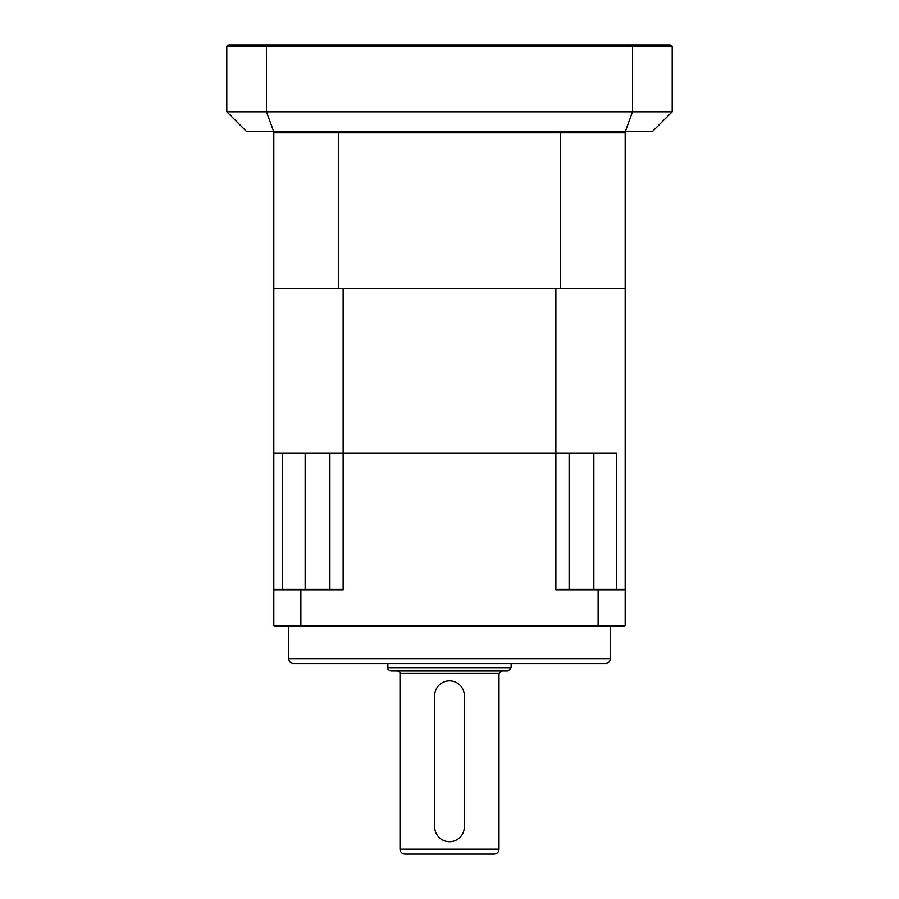 <?xml version="1.0" encoding="UTF-8"?>
<svg xmlns="http://www.w3.org/2000/svg" width="899" height="899" viewBox="0 0 899 899"><rect width="100%" height="100%" fill="white"/><g stroke="black" fill="none" stroke-linecap="round" stroke-linejoin="round"><path stroke-width="1.35" d="M329.899 589.294L329.899 453.208L343.137 453.208L273.824 453.208L273.824 132.794L338.429 132.794L338.429 288.669L560.571 288.669L560.571 132.794L625.176 132.794L625.176 625.67L624.434 626.412L274.566 626.412L273.824 625.67L273.824 453.208L282.556 453.208L282.556 589.294M338.429 132.794L560.571 132.794M273.824 288.669L338.429 288.669M560.571 288.669L625.176 288.669M288.669 658.585L610.331 658.585C610.039 661.585 608.387 663.237 605.387 663.529L293.613 663.529C290.613 663.237 288.961 661.585 288.669 658.585L288.669 626.412M616.444 589.294L616.444 453.208L343.137 453.208L343.137 590.036L300.873 590.036L300.873 625.67L598.127 625.67L598.127 590.036L555.863 590.036L555.863 453.208L569.101 453.208L569.101 589.294M273.824 625.67L300.873 625.67L301.154 626.412M301.154 589.294L300.873 590.036L273.824 590.036L274.566 589.294L341.912 589.294A208.163 147.2 -0 0 0 343.137 590.036M597.846 626.412L598.127 625.67L625.176 625.67M625.176 590.036L598.127 590.036L597.846 589.294L624.434 589.294L625.176 590.036L624.434 589.294M555.863 590.036A208.163 147.2 -0 0 0 557.088 589.294L597.846 589.294M273.824 590.036L274.566 589.294M387.885 667.979L511.115 667.979L508.137 670.946L390.863 670.946C388.132 669.721 387.143 668.732 387.885 667.979L387.885 663.529M498.99 849.106C498.698 852.106 497.046 853.758 494.034 854.05L404.966 854.05C401.954 853.758 400.302 852.106 400.01 849.106L498.99 849.106L498.99 673.43L501.462 670.946M434.655 695.691L434.655 826.833A14.845 14.845 0 0 0 449.5 841.678A14.845 14.845 0 0 0 464.345 826.833L464.345 695.691A14.845 14.845 0 0 0 449.5 680.846A14.845 14.845 0 0 0 434.655 695.691L434.655 826.833M464.345 826.833L464.345 695.691M246.607 131.546L226.806 111.757L226.806 46.186L266.464 46.186L266.464 111.757L632.536 111.757L632.536 46.186L266.464 46.186A2170.265 1085.127 180 0 1 267.228 44.95L670.047 44.95L672.194 46.186L672.194 111.757L652.393 131.546L246.607 131.546M261.924 44.95L287.163 44.95M611.837 44.95L637.076 44.95M625.299 131.546L632.536 111.757L672.194 111.757M672.194 46.186L632.536 46.186A2170.265 1085.127 0 0 0 631.772 44.95M226.806 111.757L266.464 111.757L273.701 131.546M555.863 131.546L555.863 132.794L343.137 132.794L343.137 131.546M273.824 131.546L273.824 132.794M625.176 131.546L625.176 132.794M226.806 46.186L228.953 44.95L267.228 44.95M555.863 288.669L343.137 288.669L343.137 453.208L555.863 453.208L555.863 288.669M593.846 589.294L593.846 453.208M305.154 589.294L305.154 453.208M498.99 673.43L400.01 673.43C400.639 672.823 399.819 672.003 397.538 670.946M610.331 658.585L610.331 626.412M511.115 667.979L511.115 663.529M400.01 849.106L400.01 673.43"/></g></svg>
